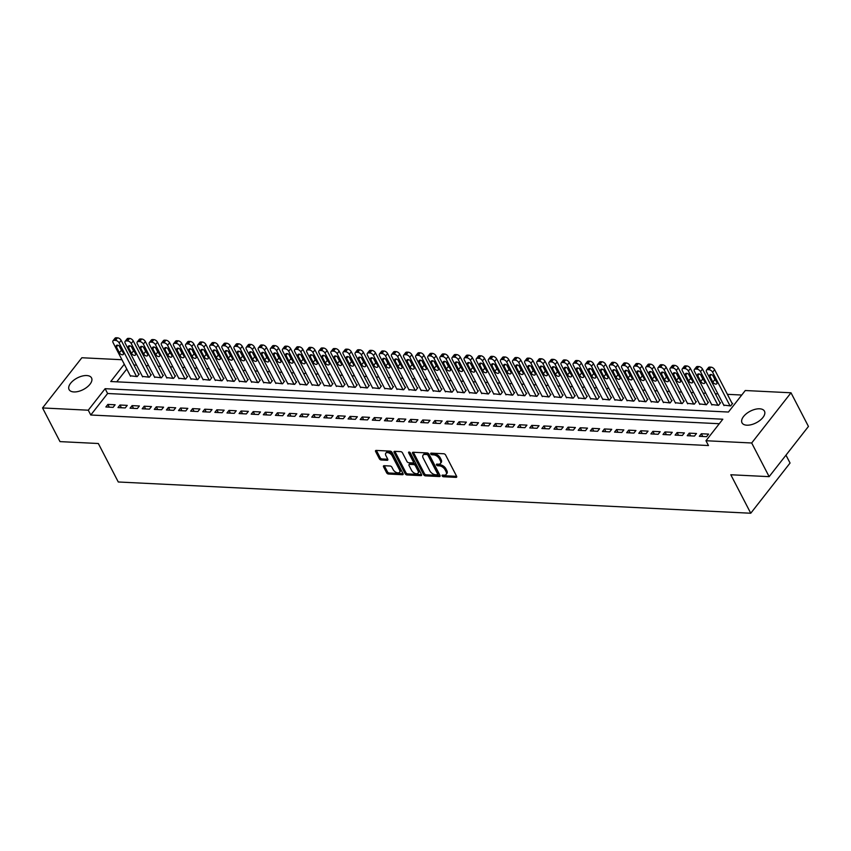 <?xml version="1.0" encoding="UTF-8"?>
<svg xmlns="http://www.w3.org/2000/svg" width="851" height="851" viewBox="0 0 851 851"><rect width="100%" height="100%" fill="white"/><g stroke="black" fill="none" stroke-linecap="round" stroke-linejoin="round"><path stroke-width="1.28" d="M442.137 475.879A1.085 0.617 -141.9 0 0 443.392 476.741L456.03 477.368A1.553 0.883 -141.9 0 0 456.636 477.145A1.553 0.883 -141.9 0 0 456.604 476.252L445.594 454.998A1.553 0.883 -141.9 0 0 443.786 453.764L431.159 453.136A1.085 0.617 -141.9 0 0 432.01 454.796L433.648 454.87A4.968 2.819 -141.9 0 1 439.414 458.838L440.329 460.604A4.968 2.819 -141.9 0 1 440.435 463.476A4.968 2.819 -141.9 0 1 438.478 464.199L436.85 464.114A1.085 0.617 -141.9 0 0 437.701 465.763L439.339 465.848A4.968 2.819 -141.9 0 1 445.105 469.816L446.02 471.582A4.968 2.819 -141.9 0 1 446.126 474.454A4.968 2.819 -141.9 0 1 444.169 475.177L442.541 475.092A1.085 0.617 -141.9 0 0 442.137 475.879M443.116 475.124A1.085 0.617 -141.9 0 0 444.19 475.72L456.647 476.337M431.734 453.168A1.085 0.617 -141.9 0 0 432.819 453.764L434.446 453.849L433.648 454.87M437.425 464.146A1.085 0.617 -141.9 0 0 438.51 464.742L440.137 464.827L439.339 465.848M86.728 375.546A12.648 6.521 152.6 0 1 91.536 377.918A12.648 6.521 152.6 0 1 87.1 387.099A12.648 6.521 152.6 0 1 73.888 391.939A12.648 6.521 152.6 0 1 69.08 389.567A12.648 6.521 152.6 0 1 73.526 380.386A12.648 6.521 152.6 0 1 86.728 375.546M759.656 408.799A12.648 6.521 152.6 0 1 764.464 411.171A12.648 6.521 152.6 0 1 760.028 420.341A12.648 6.521 152.6 0 1 746.816 425.192A12.648 6.521 152.6 0 1 742.008 422.809A12.648 6.521 152.6 0 1 746.455 413.639A12.648 6.521 152.6 0 1 759.656 408.799M384.131 465.71A1.553 0.883 -141.9 0 0 383.514 465.933A1.553 0.883 -141.9 0 0 383.546 466.827L386.641 472.794A1.553 0.883 -141.9 0 0 388.439 474.028L402.47 474.72A1.553 0.883 -141.9 0 0 403.076 474.496A1.553 0.883 -141.9 0 0 403.044 473.603L392.034 452.36A1.553 0.883 -141.9 0 0 390.237 451.115L376.206 450.424A1.553 0.883 -141.9 0 0 375.589 450.647A1.553 0.883 -141.9 0 0 375.631 451.541L379.355 458.742A1.553 0.883 -141.9 0 0 381.163 459.987L387.162 460.285A1.553 0.883 -141.9 0 0 387.769 460.061A1.553 0.883 -141.9 0 0 387.737 459.157L385.886 455.593A4.149 2.362 -141.9 0 1 385.801 453.189A4.149 2.362 -141.9 0 1 388.971 452.966A4.149 2.362 -141.9 0 1 392.247 455.902L399.502 469.89A4.149 2.362 -141.9 0 1 399.587 472.294A4.149 2.362 -141.9 0 1 396.417 472.507A4.149 2.362 -141.9 0 1 393.141 469.571L391.928 467.242A1.553 0.883 -141.9 0 0 390.13 466.008L384.131 465.71M719.286 423.724L107.609 393.502L90.77 415.011L708.468 445.541L705.968 440.733L722.818 419.213L105.12 388.694L88.27 410.203L42.55 407.948L81.856 357.75L121.948 359.728M90.77 415.011L88.27 410.203M124.278 364.217L110.736 381.525L728.435 412.044L745.274 390.524L791.005 392.79L808.45 426.447L769.144 476.656L730.807 474.762L750.752 513.238L118.278 481.985L98.333 443.509L59.995 441.616L42.55 407.948M769.144 476.656L751.688 442.988L705.968 440.733M423.607 474.613A1.553 0.883 -141.9 0 0 425.415 475.858L439.435 476.549A1.553 0.883 -141.9 0 0 440.052 476.326A1.553 0.883 -141.9 0 0 440.02 475.422L429.01 454.179A1.553 0.883 -141.9 0 0 427.202 452.945L413.182 452.253A1.553 0.883 -141.9 0 0 412.565 452.477A1.553 0.883 -141.9 0 0 412.597 453.37L423.607 474.613L424.415 473.592A1.553 0.883 -141.9 0 0 426.213 474.826L440.063 475.518M420.958 475.635L406.927 474.943A1.553 0.883 -141.9 0 1 405.129 473.699L394.109 452.455A1.553 0.883 -141.9 0 1 394.077 451.562A1.553 0.883 -141.9 0 1 394.694 451.338L400.693 451.636A1.553 0.883 -141.9 0 1 402.491 452.87L406.959 461.487A1.553 0.883 -141.9 0 0 408.757 462.731L412.746 462.923A1.553 0.883 -141.9 0 0 413.352 462.699A1.553 0.883 -141.9 0 0 413.32 461.806L408.671 452.838A1.085 0.617 -141.9 0 1 410.331 452.913L421.532 474.518A1.553 0.883 -141.9 0 1 421.564 475.411A1.553 0.883 -141.9 0 1 420.958 475.635L421.639 474.762M750.752 513.238L790.058 463.029L785.973 455.157M119.98 405.023L117.97 407.586L125.235 407.937L127.246 405.384L119.98 405.023L121.395 407.746M144.202 406.214L142.191 408.778L149.468 409.14L151.467 406.576L144.202 406.214L145.617 408.948M168.424 407.416L166.424 409.98L173.689 410.331L175.689 407.778L168.424 407.416L169.838 410.139M192.645 408.608L190.645 411.171L197.911 411.533L199.911 408.969L192.645 408.608L194.06 411.341M216.877 409.81L214.867 412.373L222.132 412.724L224.143 410.171L216.877 409.81L218.292 412.544M241.099 411.001L239.088 413.565L246.354 413.926L248.364 411.363L241.099 411.001L242.514 413.735M265.321 412.203L263.31 414.767L270.575 415.118L272.586 412.565L265.321 412.203L266.735 414.937M289.542 413.395L287.542 415.958L294.808 416.32L296.808 413.756L289.542 413.395L290.957 416.128M313.764 414.597L311.764 417.16L319.029 417.511L321.029 414.958L313.764 414.597L315.178 417.33M337.985 415.788L335.985 418.352L343.251 418.713L345.261 416.15L337.985 415.788L339.4 418.522M362.218 416.99L360.207 419.554L367.472 419.905L369.483 417.352L362.218 416.99L363.632 419.724M386.439 418.181L384.429 420.745L391.694 421.107L393.705 418.543L386.439 418.181L387.854 420.915M410.661 419.383L408.65 421.947L415.926 422.309L417.926 419.745L410.661 419.383L412.075 422.117M434.882 420.575L432.882 423.138L440.148 423.5L442.148 420.937L434.882 420.575L436.297 423.309M459.104 421.777L457.104 424.341L464.369 424.702L466.369 422.139L459.104 421.777L460.519 424.511M483.325 422.979L481.326 425.532L488.591 425.894L490.601 423.33L483.325 422.979L484.751 425.702M507.558 424.17L505.547 426.734L512.813 427.096L514.823 424.532L507.558 424.17L508.972 426.904M531.779 425.372L529.769 427.925L537.034 428.287L539.045 425.723L531.779 425.372L533.194 428.096M556.001 426.564L553.99 429.127L561.266 429.489L563.266 426.925L556.001 426.564L557.416 429.298M580.222 427.766L578.223 430.319L585.488 430.68L587.488 428.117L580.222 427.766L581.637 430.489M604.444 428.957L602.444 431.521L609.71 431.882L611.72 429.319L604.444 428.957L605.859 431.691M628.676 430.159L626.666 432.712L633.931 433.074L635.942 430.51L628.676 430.159L630.091 432.882M652.898 431.351L650.887 433.914L658.153 434.276L660.163 431.712L652.898 431.351L654.313 434.084M677.119 432.553L675.109 435.106L682.385 435.467L684.385 432.904L677.119 432.553L678.534 435.276M701.341 433.744L699.341 436.308L706.607 436.669L708.606 434.106L701.341 433.744L702.756 436.478M689.225 433.148L687.225 435.712L694.49 436.063L696.501 433.51L689.225 433.148L690.65 435.882M665.003 431.946L663.003 434.51L670.269 434.872L672.269 432.308L665.003 431.946L666.418 434.68M640.782 430.755L638.782 433.319L646.047 433.67L648.047 431.117L640.782 430.755L642.197 433.489M616.56 429.553L614.55 432.117L621.826 432.478L623.826 429.915L616.56 429.553L617.975 432.287M592.339 428.361L590.328 430.925L597.593 431.276L599.604 428.723L592.339 428.361L593.753 431.095M568.117 427.159L566.106 429.723L573.372 430.085L575.382 427.521L568.117 427.159L569.532 429.893M543.885 425.968L541.885 428.532L549.15 428.883L551.161 426.33L543.885 425.968L545.3 428.691M519.663 424.766L517.663 427.33L524.929 427.691L526.929 425.128L519.663 424.766L521.078 427.5M495.442 423.575L493.442 426.138L500.707 426.489L502.707 423.936L495.442 423.575L496.856 426.298M471.22 422.373L469.209 424.936L476.486 425.298L478.485 422.734L471.22 422.373L472.635 425.106M446.998 421.181L444.988 423.745L452.253 424.096L454.264 421.543L446.998 421.181L448.413 423.904M422.777 419.979L420.766 422.543L428.032 422.904L430.042 420.341L422.777 419.979L424.192 422.713M398.545 418.788L396.545 421.341L403.81 421.702L405.81 419.139L398.545 418.788L399.959 421.511M374.323 417.586L372.323 420.149L379.589 420.511L381.588 417.947L374.323 417.586L375.738 420.32M350.101 416.394L348.091 418.947L355.367 419.309L357.367 416.745L350.101 416.394L351.516 419.118M325.88 415.192L323.869 417.756L331.135 418.118L333.145 415.554L325.88 415.192L327.295 417.926M301.658 414.001L299.648 416.554L306.913 416.916L308.924 414.352L301.658 414.001L303.073 416.724M277.426 412.799L275.426 415.362L282.692 415.724L284.702 413.16L277.426 412.799L278.841 415.533M253.204 411.607L251.205 414.16L258.47 414.522L260.47 411.958L253.204 411.607L254.619 414.331M228.983 410.405L226.983 412.969L234.248 413.331L236.248 410.767L228.983 410.405L230.398 413.139M204.761 409.214L202.751 411.767L210.027 412.129L212.027 409.565L204.761 409.214L206.176 411.937M180.54 408.012L178.529 410.576L185.795 410.937L187.805 408.374L180.54 408.012L181.954 410.746M156.318 406.821L154.308 409.374L161.573 409.735L163.583 407.172L156.318 406.821L157.733 409.544M132.086 405.619L130.086 408.182L137.351 408.544L139.362 405.98L132.086 405.619L133.501 408.352M107.864 404.427L105.864 406.98L113.13 407.342L115.13 404.778L107.864 404.427L109.279 407.15M791.005 392.79L751.688 442.988M741.742 395.034L727.403 394.332M717.925 393.864L715.287 393.736M705.809 393.258L703.171 393.13M693.703 392.662L691.065 392.534M681.587 392.066L678.949 391.939M669.471 391.471L666.844 391.332M657.366 390.864L654.727 390.737M645.249 390.269L642.611 390.141M633.144 389.673L630.506 389.545M621.028 389.077L618.39 388.939M608.912 388.471L606.284 388.343M596.806 387.875L594.168 387.748M584.69 387.279L582.052 387.152M572.585 386.684L569.947 386.545M560.469 386.077L557.83 385.95M548.352 385.482L545.725 385.354M536.247 384.886L533.609 384.758M524.131 384.29L521.503 384.152M512.025 383.684L509.387 383.556M499.909 383.088L497.271 382.961M487.804 382.493L485.166 382.365M475.688 381.897L473.05 381.759M463.572 381.291L460.944 381.163M451.466 380.695L448.828 380.567M439.35 380.099L436.712 379.971M427.245 379.503L424.606 379.365M415.128 378.897L412.49 378.769M403.012 378.301L400.385 378.174M390.907 377.706L388.269 377.578M378.791 377.11L376.153 376.972M366.685 376.504L364.047 376.376M354.569 375.908L351.931 375.78M342.453 375.312L339.826 375.185M330.348 374.706L327.709 374.578M318.231 374.11L315.604 373.983M306.126 373.515L303.488 373.387M294.01 372.919L291.372 372.781M281.894 372.312L279.266 372.185M269.788 371.717L267.15 371.589M257.672 371.121L255.045 370.993M245.567 370.525L242.929 370.387M233.451 369.919L230.812 369.791M221.345 369.323L218.707 369.196M209.229 368.728L206.591 368.6M197.113 368.132L194.485 367.994M185.007 367.526L182.369 367.398M172.891 366.93L170.253 366.802M160.786 366.334L158.148 366.207M148.67 365.739L146.032 365.6M136.554 365.132L133.926 365.005M126.778 369.026L116.757 381.822M130.277 375.791L137.192 376.61L139.202 374.046L138.596 374.014M142.394 376.397L149.308 377.206L151.308 374.642L150.701 374.61M154.51 376.993L161.413 377.801L163.424 375.238L162.818 375.217M166.615 377.589L173.53 378.397L175.529 375.844L174.934 375.812M178.731 378.184L185.646 379.003L187.645 376.44L187.039 376.408M190.837 378.791L197.751 379.599L199.762 377.036L199.155 377.004M202.953 379.386L209.867 380.195L211.867 377.631L211.261 377.61M215.058 379.982L221.973 380.801L223.983 378.238L223.377 378.206M227.174 380.578L234.089 381.397L236.089 378.833L235.482 378.801M239.291 381.184L246.194 381.993L248.205 379.429L247.598 379.397M251.396 381.78L258.31 382.588L260.321 380.035L259.715 380.003M263.512 382.376L270.427 383.195L272.426 380.631L271.82 380.599M275.618 382.971L282.532 383.79L284.542 381.227L283.936 381.195M287.734 383.578L294.648 384.386L296.648 381.822L296.042 381.791M299.85 384.173L306.754 384.982L308.764 382.429L308.158 382.397M311.955 384.769L318.87 385.588L320.88 383.024L320.274 382.993M324.071 385.365L330.986 386.184L332.986 383.62L332.379 383.588M336.177 385.971L343.091 386.78L345.102 384.216L344.495 384.195M348.293 386.567L355.207 387.375L357.207 384.822L356.601 384.79M360.409 387.162L367.313 387.982L369.323 385.418L368.717 385.386M372.515 387.758L379.429 388.577L381.429 386.014L380.833 385.982M384.631 388.364L391.545 389.173L393.545 386.609L392.939 386.588M396.736 388.96L403.651 389.769L405.661 387.216L405.055 387.184M408.852 389.556L415.767 390.375L417.767 387.811L417.16 387.779M420.968 390.162L427.872 390.971L429.883 388.407L429.276 388.375M433.074 390.758L439.988 391.566L441.988 389.003L441.382 388.981M445.19 391.354L452.094 392.162L454.104 389.609L453.498 389.577M457.295 391.949L464.21 392.768L466.22 390.205L465.614 390.173M469.412 392.556L476.326 393.364L478.326 390.8L477.719 390.769M481.517 393.151L488.431 393.96L490.442 391.396L489.836 391.375M493.633 393.747L500.548 394.556L502.547 392.003L501.941 391.971M505.749 394.343L512.653 395.162L514.664 392.598L514.057 392.566M517.855 394.949L524.769 395.758L526.78 393.194L526.173 393.162M529.971 395.545L536.885 396.353L538.885 393.79L538.279 393.768M542.076 396.14L548.991 396.949L551.001 394.396L550.395 394.364M554.192 396.736L561.107 397.555L563.107 394.992L562.5 394.96M566.309 397.343L573.212 398.151L575.223 395.587L574.616 395.555M578.414 397.938L585.328 398.747L587.328 396.183L586.733 396.162M590.53 398.534L597.445 399.353L599.444 396.789L598.838 396.757M602.636 399.13L609.55 399.949L611.561 397.385L610.954 397.353M614.752 399.736L621.666 400.544L623.666 397.981L623.06 397.949M626.868 400.332L633.772 401.14L635.782 398.587L635.176 398.555M638.973 400.927L645.888 401.746L647.888 399.183L647.281 399.151M651.089 401.523L657.993 402.342L660.004 399.779L659.397 399.747M663.195 402.129L670.109 402.938L672.12 400.374L671.513 400.342M675.311 402.725L682.225 403.534L684.225 400.981L683.619 400.949M687.417 403.321L694.331 404.14L696.341 401.576L695.735 401.544M699.533 403.917L706.447 404.736L708.447 402.172L707.841 402.14M711.649 404.523L718.552 405.331L720.563 402.768L719.957 402.746M723.754 405.119L730.669 405.927L732.679 403.374L732.073 403.342M107.609 393.502L105.12 388.694M446.126 474.454L446.924 473.433A4.968 2.819 -141.9 0 0 446.818 470.56L446.02 471.582M440.137 464.827A4.968 2.819 -141.9 0 1 445.903 468.784L446.818 470.56M440.435 463.476L441.233 462.455A4.968 2.819 -141.9 0 0 441.126 459.583L440.329 460.604M434.446 453.849A4.968 2.819 -141.9 0 1 440.212 457.817L441.126 459.583M413.363 452.264A1.553 0.883 -141.9 0 0 413.405 452.349L424.415 473.592M437.276 474.826A1.085 0.617 -141.9 0 0 437.68 474.05L428.01 455.402A1.085 0.617 -141.9 0 0 426.755 454.53L425.032 454.445A4.968 2.819 -141.9 0 0 423.075 455.157A4.968 2.819 -141.9 0 0 423.181 458.04L429.787 470.784A4.968 2.819 -141.9 0 0 435.552 474.741L437.276 474.826M438.074 473.805A1.085 0.617 -141.9 0 0 438.478 473.018L437.68 474.05M423.075 455.157L423.883 454.136A4.968 2.819 -141.9 0 1 425.83 453.423L427.553 453.509A1.085 0.617 -141.9 0 1 428.819 454.37L438.478 473.018M421.575 474.603L407.725 473.922L406.927 474.943M394.875 451.349A1.553 0.883 -141.9 0 0 394.917 451.434L405.927 472.677A1.553 0.883 -141.9 0 0 407.725 473.922M413.352 462.699L414.16 461.678A1.553 0.883 -141.9 0 0 414.118 460.774L409.714 452.264M411.597 470.433A4.149 2.362 -141.9 0 0 414.873 473.369A4.149 2.362 -141.9 0 0 418.043 473.145A4.149 2.362 -141.9 0 0 417.958 470.741L415.405 465.816A1.553 0.883 -141.9 0 0 413.597 464.572L409.618 464.38A1.553 0.883 -141.9 0 0 409.012 464.603A1.553 0.883 -141.9 0 0 409.044 465.497L411.597 470.433M418.043 473.145L418.841 472.124A4.149 2.362 -141.9 0 0 418.756 469.72L417.958 470.741M409.012 464.603L409.81 463.582A1.553 0.883 -141.9 0 1 410.416 463.359L414.405 463.55A1.553 0.883 -141.9 0 1 416.203 464.795L418.756 469.72M399.587 472.294L400.385 471.263A4.149 2.362 -141.9 0 0 400.3 468.869L399.502 469.89M385.801 453.189L386.599 452.158A4.149 2.362 -141.9 0 1 389.769 451.945A4.149 2.362 -141.9 0 1 393.056 454.881L400.3 468.869M376.387 450.434A1.553 0.883 -141.9 0 0 376.429 450.519L380.163 457.721A1.553 0.883 -141.9 0 0 381.961 458.955L387.779 459.242M384.312 465.72A1.553 0.883 -141.9 0 0 384.354 465.805L387.439 471.762A1.553 0.883 -141.9 0 0 389.237 473.007L403.087 473.688M732.317 403.821L714.617 369.674A3.159 1.798 38.1 0 0 710.947 367.153L709.734 367.089A3.159 1.798 38.1 0 0 708.5 367.547L706.49 370.111A3.159 1.798 -141.9 0 0 706.553 371.94L724.01 405.597M706.49 370.111A3.159 1.798 -141.9 0 1 707.734 369.653L708.947 369.706A3.159 1.798 -141.9 0 1 712.617 372.238L730.062 405.906M712.67 375.248L714.883 379.525A2.532 1.436 -141.9 0 0 715.989 380.791M709.894 376.323L712.883 382.088A2.532 1.436 -141.9 0 0 714.883 383.875A2.532 1.436 -141.9 0 0 716.808 383.748A2.532 1.436 -141.9 0 0 716.755 382.28L713.766 376.514A2.532 1.436 -141.9 0 0 711.766 374.717A2.532 1.436 -141.9 0 0 709.84 374.855A2.532 1.436 -141.9 0 0 709.894 376.323L711.266 374.557M720.212 403.225L702.511 369.079A3.159 1.798 38.1 0 0 698.841 366.547L697.629 366.494A3.159 1.798 38.1 0 0 696.384 366.951L694.373 369.504A3.159 1.798 -141.9 0 0 694.448 371.334L711.893 405.002M694.373 369.504A3.159 1.798 -141.9 0 1 695.618 369.057L696.831 369.111A3.159 1.798 -141.9 0 1 700.501 371.632L717.946 405.299M700.554 374.653L702.777 378.929A2.532 1.436 -141.9 0 0 703.873 380.195M697.777 375.716L700.767 381.493A2.532 1.436 -141.9 0 0 702.766 383.28A2.532 1.436 -141.9 0 0 704.702 383.141A2.532 1.436 -141.9 0 0 704.649 381.684L701.649 375.908A2.532 1.436 -141.9 0 0 699.65 374.121A2.532 1.436 -141.9 0 0 697.724 374.259A2.532 1.436 -141.9 0 0 697.777 375.716L699.16 373.961M708.096 402.629L690.395 368.472A3.159 1.798 38.1 0 0 686.725 365.951L685.512 365.887A3.159 1.798 38.1 0 0 684.268 366.345L682.268 368.909A3.159 1.798 -141.9 0 0 682.332 370.738L699.788 404.406M682.268 368.909A3.159 1.798 -141.9 0 1 683.513 368.451L684.725 368.515A3.159 1.798 -141.9 0 1 688.385 371.036L705.841 404.704M688.448 374.046L690.661 378.333A2.532 1.436 -141.9 0 0 691.757 379.589M685.672 375.121L688.661 380.897A2.532 1.436 -141.9 0 0 690.661 382.684A2.532 1.436 -141.9 0 0 692.586 382.546A2.532 1.436 -141.9 0 0 692.533 381.088L689.544 375.312A2.532 1.436 -141.9 0 0 687.544 373.525A2.532 1.436 -141.9 0 0 685.608 373.653A2.532 1.436 -141.9 0 0 685.672 375.121L687.044 373.355M695.98 402.023L678.279 367.877A3.159 1.798 38.1 0 0 674.609 365.356L673.407 365.292A3.159 1.798 38.1 0 0 672.162 365.749L670.152 368.313A3.159 1.798 -141.9 0 0 670.226 370.142L687.672 403.81M670.152 368.313A3.159 1.798 -141.9 0 1 671.396 367.855L672.609 367.919A3.159 1.798 -141.9 0 1 676.279 370.44L693.725 404.108M676.332 373.451L678.555 377.738A2.532 1.436 -141.9 0 0 679.651 378.993M673.556 374.525L676.545 380.291A2.532 1.436 -141.9 0 0 678.545 382.088A2.532 1.436 -141.9 0 0 680.481 381.95A2.532 1.436 -141.9 0 0 680.417 380.482L677.428 374.717A2.532 1.436 -141.9 0 0 675.428 372.929A2.532 1.436 -141.9 0 0 673.503 373.057A2.532 1.436 -141.9 0 0 673.556 374.525L674.939 372.759M683.874 401.427L666.173 367.281A3.159 1.798 38.1 0 0 662.503 364.76L661.291 364.696A3.159 1.798 38.1 0 0 660.046 365.153L658.046 367.717A3.159 1.798 -141.9 0 0 658.11 369.547L675.556 403.204M658.046 367.717A3.159 1.798 -141.9 0 1 659.28 367.26L660.493 367.313A3.159 1.798 -141.9 0 1 664.163 369.845L681.619 403.512M664.227 372.855L666.439 377.131A2.532 1.436 -141.9 0 0 667.535 378.397M661.44 373.929L664.44 379.695A2.532 1.436 -141.9 0 0 666.439 381.482A2.532 1.436 -141.9 0 0 668.365 381.354A2.532 1.436 -141.9 0 0 668.312 379.886L665.322 374.121A2.532 1.436 -141.9 0 0 663.323 372.323A2.532 1.436 -141.9 0 0 661.387 372.461A2.532 1.436 -141.9 0 0 661.44 373.929L662.823 372.164M671.758 400.832L654.057 366.685A3.159 1.798 38.1 0 0 650.387 364.154L649.175 364.1A3.159 1.798 38.1 0 0 647.941 364.558L645.93 367.111A3.159 1.798 -141.9 0 0 645.994 368.94L663.45 402.608M645.93 367.111A3.159 1.798 -141.9 0 1 647.175 366.653L648.388 366.717A3.159 1.798 -141.9 0 1 652.057 369.238L669.503 402.906M652.111 372.259L654.323 376.536A2.532 1.436 -141.9 0 0 655.43 377.801M649.334 373.323L652.323 379.099A2.532 1.436 -141.9 0 0 654.323 380.886A2.532 1.436 -141.9 0 0 656.249 380.748A2.532 1.436 -141.9 0 0 656.195 379.291L653.206 373.515A2.532 1.436 -141.9 0 0 651.206 371.727A2.532 1.436 -141.9 0 0 649.281 371.866A2.532 1.436 -141.9 0 0 649.334 373.323L650.707 371.568M659.653 400.236L641.952 366.079A3.159 1.798 38.1 0 0 638.282 363.558L637.069 363.494A3.159 1.798 38.1 0 0 635.825 363.951L633.814 366.515A3.159 1.798 -141.9 0 0 633.889 368.345L651.334 402.012M633.814 366.515A3.159 1.798 -141.9 0 1 635.059 366.058L636.271 366.121A3.159 1.798 -141.9 0 1 639.941 368.643L657.398 402.31M639.995 371.653L642.218 375.94A2.532 1.436 -141.9 0 0 643.313 377.195M637.218 372.727L640.207 378.504A2.532 1.436 -141.9 0 0 642.207 380.291A2.532 1.436 -141.9 0 0 644.143 380.152A2.532 1.436 -141.9 0 0 644.09 378.695L641.09 372.919A2.532 1.436 -141.9 0 0 639.09 371.132A2.532 1.436 -141.9 0 0 637.165 371.259A2.532 1.436 -141.9 0 0 637.218 372.727L638.601 370.962M647.537 399.63L629.836 365.483A3.159 1.798 38.1 0 0 626.166 362.962L624.953 362.898A3.159 1.798 38.1 0 0 623.709 363.356L621.709 365.919A3.159 1.798 -141.9 0 0 621.773 367.749L639.229 401.417M621.709 365.919A3.159 1.798 -141.9 0 1 622.953 365.462L624.166 365.526A3.159 1.798 -141.9 0 1 627.825 368.047L645.281 401.715M627.889 371.057L630.102 375.344A2.532 1.436 -141.9 0 0 631.197 376.599M625.113 372.132L628.102 377.897A2.532 1.436 -141.9 0 0 630.102 379.684A2.532 1.436 -141.9 0 0 632.027 379.557A2.532 1.436 -141.9 0 0 631.974 378.089L628.985 372.323A2.532 1.436 -141.9 0 0 626.985 370.536A2.532 1.436 -141.9 0 0 625.059 370.664A2.532 1.436 -141.9 0 0 625.113 372.132L626.485 370.366M635.42 399.034L617.72 364.888A3.159 1.798 38.1 0 0 614.05 362.366L612.848 362.303A3.159 1.798 38.1 0 0 611.603 362.76L609.593 365.324A3.159 1.798 -141.9 0 0 609.667 367.153L627.113 400.81M609.593 365.324A3.159 1.798 -141.9 0 1 610.837 364.866L612.05 364.919A3.159 1.798 -141.9 0 1 615.72 367.451L633.165 401.108M615.773 370.462L617.996 374.738A2.532 1.436 -141.9 0 0 619.092 376.004M612.997 371.525L615.986 377.301A2.532 1.436 -141.9 0 0 617.986 379.089A2.532 1.436 -141.9 0 0 619.922 378.961A2.532 1.436 -141.9 0 0 619.868 377.493L616.869 371.717A2.532 1.436 -141.9 0 0 614.869 369.93A2.532 1.436 -141.9 0 0 612.943 370.068A2.532 1.436 -141.9 0 0 612.997 371.525L614.379 369.77M623.315 398.438L605.614 364.292A3.159 1.798 38.1 0 0 601.944 361.76L600.732 361.707A3.159 1.798 38.1 0 0 599.487 362.164L597.487 364.717A3.159 1.798 -141.9 0 0 597.551 366.547L614.996 400.215M597.487 364.717A3.159 1.798 -141.9 0 1 598.732 364.26L599.934 364.324A3.159 1.798 -141.9 0 1 603.604 366.845L621.06 400.513M603.667 369.866L605.88 374.142A2.532 1.436 -141.9 0 0 606.976 375.408M600.88 370.93L603.88 376.706A2.532 1.436 -141.9 0 0 605.88 378.493A2.532 1.436 -141.9 0 0 607.805 378.355A2.532 1.436 -141.9 0 0 607.752 376.897L604.763 371.121A2.532 1.436 -141.9 0 0 602.763 369.334A2.532 1.436 -141.9 0 0 600.827 369.472A2.532 1.436 -141.9 0 0 600.88 370.93L602.263 369.174M611.199 397.842L593.498 363.685A3.159 1.798 38.1 0 0 589.828 361.164L588.615 361.101A3.159 1.798 38.1 0 0 587.381 361.558L585.371 364.122A3.159 1.798 -141.9 0 0 585.435 365.951L602.891 399.619M585.371 364.122A3.159 1.798 -141.9 0 1 586.616 363.664L587.828 363.728A3.159 1.798 -141.9 0 1 591.498 366.249L608.944 399.917M591.551 369.26L593.775 373.546A2.532 1.436 -141.9 0 0 594.87 374.802M588.775 370.334L591.764 376.11A2.532 1.436 -141.9 0 0 593.764 377.897A2.532 1.436 -141.9 0 0 595.689 377.759A2.532 1.436 -141.9 0 0 595.636 376.302L592.647 370.525A2.532 1.436 -141.9 0 0 590.647 368.738A2.532 1.436 -141.9 0 0 588.722 368.866A2.532 1.436 -141.9 0 0 588.775 370.334L590.158 368.568M599.093 397.236L581.393 363.09A3.159 1.798 38.1 0 0 577.723 360.569L576.51 360.505A3.159 1.798 38.1 0 0 575.265 360.962L573.266 363.526A3.159 1.798 -141.9 0 0 573.329 365.356L590.775 399.023M573.266 363.526A3.159 1.798 -141.9 0 1 574.499 363.069L575.712 363.132A3.159 1.798 -141.9 0 1 579.382 365.653L596.838 399.321M579.435 368.664L581.658 372.94A2.532 1.436 -141.9 0 0 582.754 374.206M576.659 369.738L579.648 375.504A2.532 1.436 -141.9 0 0 581.648 377.291A2.532 1.436 -141.9 0 0 583.584 377.163A2.532 1.436 -141.9 0 0 583.531 375.695L580.542 369.93A2.532 1.436 -141.9 0 0 578.542 368.143A2.532 1.436 -141.9 0 0 576.606 368.27A2.532 1.436 -141.9 0 0 576.659 369.738L578.042 367.972M586.977 396.64L569.276 362.494A3.159 1.798 38.1 0 0 565.607 359.973L564.394 359.909A3.159 1.798 38.1 0 0 563.149 360.367L561.149 362.93A3.159 1.798 -141.9 0 0 561.213 364.749L578.669 398.417M561.149 362.93A3.159 1.798 -141.9 0 1 562.394 362.473L563.607 362.526A3.159 1.798 -141.9 0 1 567.277 365.058L584.722 398.715M567.33 368.068L569.542 372.344A2.532 1.436 -141.9 0 0 570.649 373.61M564.553 369.132L567.543 374.908A2.532 1.436 -141.9 0 0 569.542 376.695A2.532 1.436 -141.9 0 0 571.468 376.567A2.532 1.436 -141.9 0 0 571.415 375.1L568.425 369.323A2.532 1.436 -141.9 0 0 566.426 367.536A2.532 1.436 -141.9 0 0 564.5 367.675A2.532 1.436 -141.9 0 0 564.553 369.132L565.926 367.377M574.872 396.045L557.16 361.898A3.159 1.798 38.1 0 0 553.501 359.367L552.288 359.313A3.159 1.798 38.1 0 0 551.044 359.76L549.033 362.324A3.159 1.798 -141.9 0 0 549.108 364.154L566.553 397.821M549.033 362.324A3.159 1.798 -141.9 0 1 550.278 361.866L551.491 361.93A3.159 1.798 -141.9 0 1 555.16 364.451L572.606 398.119M555.214 367.472L557.437 371.749A2.532 1.436 -141.9 0 0 558.533 373.015M552.437 368.536L555.426 374.312A2.532 1.436 -141.9 0 0 557.426 376.099A2.532 1.436 -141.9 0 0 559.362 375.961A2.532 1.436 -141.9 0 0 559.309 374.504L556.309 368.728A2.532 1.436 -141.9 0 0 554.309 366.941A2.532 1.436 -141.9 0 0 552.384 367.079A2.532 1.436 -141.9 0 0 552.437 368.536L553.82 366.77M562.756 395.449L545.055 361.292A3.159 1.798 38.1 0 0 541.385 358.771L540.172 358.707A3.159 1.798 38.1 0 0 538.928 359.165L536.928 361.728A3.159 1.798 -141.9 0 0 536.992 363.558L554.448 397.226M536.928 361.728A3.159 1.798 -141.9 0 1 538.172 361.271L539.374 361.335A3.159 1.798 -141.9 0 1 543.044 363.856L560.501 397.523M543.108 366.866L545.321 371.153A2.532 1.436 -141.9 0 0 546.416 372.408M540.321 367.94L543.321 373.706A2.532 1.436 -141.9 0 0 545.321 375.504A2.532 1.436 -141.9 0 0 547.246 375.365A2.532 1.436 -141.9 0 0 547.193 373.897L544.204 368.132A2.532 1.436 -141.9 0 0 542.204 366.345A2.532 1.436 -141.9 0 0 540.268 366.473A2.532 1.436 -141.9 0 0 540.321 367.94L541.704 366.175M550.64 394.843L532.939 360.696A3.159 1.798 38.1 0 0 529.269 358.175L528.067 358.111A3.159 1.798 38.1 0 0 526.822 358.569L524.812 361.132A3.159 1.798 -141.9 0 0 524.876 362.962L542.332 396.63M524.812 361.132A3.159 1.798 -141.9 0 1 526.056 360.675L527.269 360.739A3.159 1.798 -141.9 0 1 530.939 363.26L548.384 396.928M530.992 366.27L533.215 370.547A2.532 1.436 -141.9 0 0 534.311 371.813M528.216 367.345L531.205 373.11A2.532 1.436 -141.9 0 0 533.205 374.897A2.532 1.436 -141.9 0 0 535.13 374.77A2.532 1.436 -141.9 0 0 535.077 373.302L532.088 367.536A2.532 1.436 -141.9 0 0 530.088 365.739A2.532 1.436 -141.9 0 0 528.163 365.877A2.532 1.436 -141.9 0 0 528.216 367.345L529.599 365.579M538.534 394.247L520.833 360.101A3.159 1.798 38.1 0 0 517.163 357.569L515.951 357.516A3.159 1.798 38.1 0 0 514.706 357.973L512.706 360.526A3.159 1.798 -141.9 0 0 512.77 362.356L530.216 396.023M512.706 360.526A3.159 1.798 -141.9 0 1 513.94 360.079L515.153 360.133A3.159 1.798 -141.9 0 1 518.823 362.664L536.279 396.321M518.876 365.675L521.099 369.951A2.532 1.436 -141.9 0 0 522.195 371.217M516.1 366.738L519.089 372.515A2.532 1.436 -141.9 0 0 521.089 374.302A2.532 1.436 -141.9 0 0 523.025 374.174A2.532 1.436 -141.9 0 0 522.971 372.706L519.982 366.93A2.532 1.436 -141.9 0 0 517.982 365.143A2.532 1.436 -141.9 0 0 516.046 365.281A2.532 1.436 -141.9 0 0 516.1 366.738L517.482 364.983M526.418 393.651L508.717 359.505A3.159 1.798 38.1 0 0 505.047 356.973L503.835 356.92A3.159 1.798 38.1 0 0 502.601 357.367L500.59 359.93A3.159 1.798 -141.9 0 0 500.654 361.76L518.11 395.428M500.59 359.93A3.159 1.798 -141.9 0 1 501.835 359.473L503.047 359.537A3.159 1.798 -141.9 0 1 506.717 362.058L524.163 395.726M506.77 365.079L508.983 369.355A2.532 1.436 -141.9 0 0 510.089 370.61M503.994 366.143L506.983 371.919A2.532 1.436 -141.9 0 0 508.983 373.706A2.532 1.436 -141.9 0 0 510.908 373.568A2.532 1.436 -141.9 0 0 510.855 372.11L507.866 366.334A2.532 1.436 -141.9 0 0 505.866 364.547A2.532 1.436 -141.9 0 0 503.941 364.685A2.532 1.436 -141.9 0 0 503.994 366.143L505.366 364.377M514.312 393.056L496.612 358.899A3.159 1.798 38.1 0 0 492.942 356.378L491.729 356.314A3.159 1.798 38.1 0 0 490.484 356.771L488.474 359.335A3.159 1.798 -141.9 0 0 488.548 361.164L505.994 394.832M488.474 359.335A3.159 1.798 -141.9 0 1 489.719 358.877L490.931 358.941A3.159 1.798 -141.9 0 1 494.601 361.462L512.047 395.13M494.654 364.473L496.878 368.76A2.532 1.436 -141.9 0 0 497.973 370.015M491.878 365.547L494.867 371.313A2.532 1.436 -141.9 0 0 496.867 373.11A2.532 1.436 -141.9 0 0 498.803 372.972A2.532 1.436 -141.9 0 0 498.75 371.504L495.75 365.739A2.532 1.436 -141.9 0 0 493.75 363.951A2.532 1.436 -141.9 0 0 491.825 364.079A2.532 1.436 -141.9 0 0 491.878 365.547L493.261 363.781M502.196 392.449L484.496 358.303A3.159 1.798 38.1 0 0 480.826 355.782L479.613 355.718A3.159 1.798 38.1 0 0 478.368 356.175L476.369 358.739A3.159 1.798 -141.9 0 0 476.432 360.569L493.888 394.236M476.369 358.739A3.159 1.798 -141.9 0 1 477.613 358.282L478.815 358.335A3.159 1.798 -141.9 0 1 482.485 360.867L499.941 394.534M482.549 363.877L484.762 368.153A2.532 1.436 -141.9 0 0 485.857 369.419M479.762 364.951L482.762 370.717A2.532 1.436 -141.9 0 0 484.762 372.504A2.532 1.436 -141.9 0 0 486.687 372.376A2.532 1.436 -141.9 0 0 486.634 370.908L483.645 365.143A2.532 1.436 -141.9 0 0 481.645 363.345A2.532 1.436 -141.9 0 0 479.709 363.483A2.532 1.436 -141.9 0 0 479.762 364.951L481.145 363.186M490.08 391.854L472.379 357.707A3.159 1.798 38.1 0 0 468.71 355.175L467.507 355.122A3.159 1.798 38.1 0 0 466.263 355.58L464.252 358.133A3.159 1.798 -141.9 0 0 464.327 359.962L481.772 393.63M464.252 358.133A3.159 1.798 -141.9 0 1 465.497 357.686L466.71 357.739A3.159 1.798 -141.9 0 1 470.38 360.271L487.825 393.928M470.433 363.281L472.656 367.558A2.532 1.436 -141.9 0 0 473.752 368.823M467.656 364.345L470.646 370.121A2.532 1.436 -141.9 0 0 472.645 371.908A2.532 1.436 -141.9 0 0 474.581 371.781A2.532 1.436 -141.9 0 0 474.518 370.313L471.528 364.536A2.532 1.436 -141.9 0 0 469.529 362.749A2.532 1.436 -141.9 0 0 467.603 362.888A2.532 1.436 -141.9 0 0 467.656 364.345L469.039 362.59M477.975 391.258L460.274 357.112A3.159 1.798 38.1 0 0 456.604 354.58L455.391 354.527A3.159 1.798 38.1 0 0 454.147 354.973L452.147 357.537A3.159 1.798 -141.9 0 0 452.211 359.367L469.656 393.034M452.147 357.537A3.159 1.798 -141.9 0 1 453.381 357.08L454.594 357.143A3.159 1.798 -141.9 0 1 458.264 359.665L475.72 393.332M458.327 362.686L460.54 366.962A2.532 1.436 -141.9 0 0 461.636 368.217M455.54 363.749L458.54 369.525A2.532 1.436 -141.9 0 0 460.54 371.313A2.532 1.436 -141.9 0 0 462.465 371.174A2.532 1.436 -141.9 0 0 462.412 369.717L459.423 363.941A2.532 1.436 -141.9 0 0 457.423 362.154A2.532 1.436 -141.9 0 0 455.487 362.292A2.532 1.436 -141.9 0 0 455.54 363.749L456.923 361.983M465.859 390.662L448.158 356.505A3.159 1.798 38.1 0 0 444.488 353.984L443.275 353.92A3.159 1.798 38.1 0 0 442.041 354.378L440.031 356.941A3.159 1.798 -141.9 0 0 440.095 358.771L457.551 392.439M440.031 356.941A3.159 1.798 -141.9 0 1 441.275 356.484L442.488 356.548A3.159 1.798 -141.9 0 1 446.158 359.069L463.604 392.736M446.211 362.079L448.424 366.366A2.532 1.436 -141.9 0 0 449.53 367.621M443.435 363.154L446.424 368.919A2.532 1.436 -141.9 0 0 448.424 370.717A2.532 1.436 -141.9 0 0 450.349 370.579A2.532 1.436 -141.9 0 0 450.296 369.111L447.307 363.345A2.532 1.436 -141.9 0 0 445.307 361.558A2.532 1.436 -141.9 0 0 443.382 361.686A2.532 1.436 -141.9 0 0 443.435 363.154L444.807 361.388M453.753 390.056L436.052 355.909A3.159 1.798 38.1 0 0 432.382 353.388L431.17 353.325A3.159 1.798 38.1 0 0 429.925 353.782L427.915 356.346A3.159 1.798 -141.9 0 0 427.989 358.175L445.435 391.832M427.915 356.346A3.159 1.798 -141.9 0 1 429.159 355.888L430.372 355.941A3.159 1.798 -141.9 0 1 434.042 358.473L451.498 392.141M434.095 361.484L436.318 365.76A2.532 1.436 -141.9 0 0 437.414 367.026M431.319 362.558L434.308 368.323A2.532 1.436 -141.9 0 0 436.308 370.111A2.532 1.436 -141.9 0 0 438.244 369.983A2.532 1.436 -141.9 0 0 438.191 368.515L435.191 362.749A2.532 1.436 -141.9 0 0 433.191 360.952A2.532 1.436 -141.9 0 0 431.266 361.09A2.532 1.436 -141.9 0 0 431.319 362.558L432.702 360.792M441.637 389.46L423.936 355.314A3.159 1.798 38.1 0 0 420.266 352.782L419.054 352.729A3.159 1.798 38.1 0 0 417.809 353.186L415.809 355.739A3.159 1.798 -141.9 0 0 415.873 357.569L433.329 391.237M415.809 355.739A3.159 1.798 -141.9 0 1 417.054 355.293L418.266 355.346A3.159 1.798 -141.9 0 1 421.926 357.877L439.382 391.534M421.99 360.888L424.202 365.164A2.532 1.436 -141.9 0 0 425.298 366.43M419.213 361.952L422.202 367.728A2.532 1.436 -141.9 0 0 424.202 369.515A2.532 1.436 -141.9 0 0 426.128 369.377A2.532 1.436 -141.9 0 0 426.074 367.919L423.085 362.143A2.532 1.436 -141.9 0 0 421.085 360.356A2.532 1.436 -141.9 0 0 419.16 360.494A2.532 1.436 -141.9 0 0 419.213 361.952L420.585 360.196M429.521 388.864L411.82 354.707A3.159 1.798 38.1 0 0 408.15 352.186L406.948 352.133A3.159 1.798 38.1 0 0 405.704 352.58L403.693 355.144A3.159 1.798 -141.9 0 0 403.768 356.973L421.213 390.641M403.693 355.144A3.159 1.798 -141.9 0 1 404.938 354.686L406.15 354.75A3.159 1.798 -141.9 0 1 409.82 357.271L427.266 390.939M409.874 360.292L412.097 364.568A2.532 1.436 -141.9 0 0 413.192 365.824M407.097 361.356L410.086 367.132A2.532 1.436 -141.9 0 0 412.086 368.919A2.532 1.436 -141.9 0 0 414.022 368.781A2.532 1.436 -141.9 0 0 413.969 367.324L410.969 361.547A2.532 1.436 -141.9 0 0 408.969 359.76A2.532 1.436 -141.9 0 0 407.044 359.899A2.532 1.436 -141.9 0 0 407.097 361.356L408.48 359.59M417.415 388.269L399.715 354.112A3.159 1.798 38.1 0 0 396.045 351.591L394.832 351.527A3.159 1.798 38.1 0 0 393.587 351.984L391.588 354.548A3.159 1.798 -141.9 0 0 391.651 356.378L409.097 390.045M391.588 354.548A3.159 1.798 -141.9 0 1 392.832 354.09L394.034 354.154A3.159 1.798 -141.9 0 1 397.704 356.675L415.16 390.343M397.768 359.686L399.981 363.973A2.532 1.436 -141.9 0 0 401.076 365.228M394.981 360.76L397.981 366.526A2.532 1.436 -141.9 0 0 399.981 368.323A2.532 1.436 -141.9 0 0 401.906 368.185A2.532 1.436 -141.9 0 0 401.853 366.717L398.864 360.952A2.532 1.436 -141.9 0 0 396.864 359.165A2.532 1.436 -141.9 0 0 394.928 359.292A2.532 1.436 -141.9 0 0 394.981 360.76L396.364 358.994M405.299 387.662L387.599 353.516A3.159 1.798 38.1 0 0 383.929 350.995L382.716 350.931A3.159 1.798 38.1 0 0 381.482 351.389L379.472 353.952A3.159 1.798 -141.9 0 0 379.535 355.782L396.991 389.439M379.472 353.952A3.159 1.798 -141.9 0 1 380.716 353.495L381.929 353.548A3.159 1.798 -141.9 0 1 385.599 356.08L403.044 389.747M385.652 359.09L387.875 363.366A2.532 1.436 -141.9 0 0 388.971 364.632M382.876 360.164L385.865 365.93A2.532 1.436 -141.9 0 0 387.865 367.717A2.532 1.436 -141.9 0 0 389.79 367.589A2.532 1.436 -141.9 0 0 389.737 366.121L386.748 360.356A2.532 1.436 -141.9 0 0 384.748 358.558A2.532 1.436 -141.9 0 0 382.822 358.696A2.532 1.436 -141.9 0 0 382.876 360.164L384.258 358.399M393.194 387.067L375.493 352.92A3.159 1.798 38.1 0 0 371.823 350.389L370.61 350.335A3.159 1.798 38.1 0 0 369.366 350.793L367.366 353.346A3.159 1.798 -141.9 0 0 367.43 355.175L384.875 388.843M367.366 353.346A3.159 1.798 -141.9 0 1 368.6 352.899L369.813 352.952A3.159 1.798 -141.9 0 1 373.483 355.473L390.939 389.141M373.536 358.494L375.759 362.771A2.532 1.436 -141.9 0 0 376.855 364.037M370.759 359.558L373.749 365.334A2.532 1.436 -141.9 0 0 375.748 367.121A2.532 1.436 -141.9 0 0 377.684 366.983A2.532 1.436 -141.9 0 0 377.631 365.526L374.642 359.75A2.532 1.436 -141.9 0 0 372.642 357.963A2.532 1.436 -141.9 0 0 370.706 358.101A2.532 1.436 -141.9 0 0 370.759 359.558L372.142 357.803M381.078 386.471L363.377 352.314A3.159 1.798 38.1 0 0 359.707 349.793L358.494 349.74A3.159 1.798 38.1 0 0 357.25 350.186L355.25 352.75A3.159 1.798 -141.9 0 0 355.314 354.58L372.77 388.247M355.25 352.75A3.159 1.798 -141.9 0 1 356.495 352.293L357.707 352.357A3.159 1.798 -141.9 0 1 361.377 354.878L378.823 388.545M361.43 357.899L363.643 362.175A2.532 1.436 -141.9 0 0 364.739 363.43M358.654 358.962L361.643 364.739A2.532 1.436 -141.9 0 0 363.643 366.526A2.532 1.436 -141.9 0 0 365.568 366.387A2.532 1.436 -141.9 0 0 365.515 364.93L362.526 359.154A2.532 1.436 -141.9 0 0 360.526 357.367A2.532 1.436 -141.9 0 0 358.601 357.494A2.532 1.436 -141.9 0 0 358.654 358.962L360.026 357.197M368.962 385.865L351.261 351.718A3.159 1.798 38.1 0 0 347.602 349.197L346.389 349.133A3.159 1.798 38.1 0 0 345.144 349.591L343.134 352.154A3.159 1.798 -141.9 0 0 343.208 353.984L360.654 387.652M343.134 352.154A3.159 1.798 -141.9 0 1 344.378 351.697L345.591 351.761A3.159 1.798 -141.9 0 1 349.261 354.282L366.707 387.95M349.314 357.292L351.537 361.579A2.532 1.436 -141.9 0 0 352.633 362.834M346.538 358.367L349.527 364.132A2.532 1.436 -141.9 0 0 351.527 365.93A2.532 1.436 -141.9 0 0 353.463 365.792A2.532 1.436 -141.9 0 0 353.41 364.324L350.41 358.558A2.532 1.436 -141.9 0 0 348.41 356.771A2.532 1.436 -141.9 0 0 346.485 356.899A2.532 1.436 -141.9 0 0 346.538 358.367L347.921 356.601M356.856 385.269L339.155 351.123A3.159 1.798 38.1 0 0 335.485 348.602L334.273 348.538A3.159 1.798 38.1 0 0 333.028 348.995L331.028 351.559A3.159 1.798 -141.9 0 0 331.092 353.388L348.548 387.045M331.028 351.559A3.159 1.798 -141.9 0 1 332.273 351.101L333.475 351.155A3.159 1.798 -141.9 0 1 337.145 353.686L354.601 387.354M337.209 356.697L339.421 360.973A2.532 1.436 -141.9 0 0 340.517 362.239M334.422 357.771L337.421 363.537A2.532 1.436 -141.9 0 0 339.421 365.324A2.532 1.436 -141.9 0 0 341.347 365.196A2.532 1.436 -141.9 0 0 341.294 363.728L338.304 357.963A2.532 1.436 -141.9 0 0 336.305 356.165A2.532 1.436 -141.9 0 0 334.369 356.303A2.532 1.436 -141.9 0 0 334.422 357.771L335.805 356.005M344.74 384.673L327.039 350.527A3.159 1.798 38.1 0 0 323.369 347.995L322.167 347.942A3.159 1.798 38.1 0 0 320.923 348.399L318.912 350.952A3.159 1.798 -141.9 0 0 318.976 352.782L336.432 386.45M318.912 350.952A3.159 1.798 -141.9 0 1 320.157 350.506L321.37 350.559A3.159 1.798 -141.9 0 1 325.039 353.08L342.485 386.748M325.093 356.101L327.316 360.377A2.532 1.436 -141.9 0 0 328.412 361.643M322.316 357.165L325.305 362.941A2.532 1.436 -141.9 0 0 327.305 364.728A2.532 1.436 -141.9 0 0 329.231 364.59A2.532 1.436 -141.9 0 0 329.177 363.132L326.188 357.356A2.532 1.436 -141.9 0 0 324.188 355.569A2.532 1.436 -141.9 0 0 322.263 355.707A2.532 1.436 -141.9 0 0 322.316 357.165L323.699 355.41M332.635 384.078L314.934 349.921A3.159 1.798 38.1 0 0 311.264 347.399L310.051 347.336A3.159 1.798 38.1 0 0 308.807 347.793L306.807 350.357A3.159 1.798 -141.9 0 0 306.871 352.186L324.316 385.854M306.807 350.357A3.159 1.798 -141.9 0 1 308.041 349.899L309.253 349.963A3.159 1.798 -141.9 0 1 312.923 352.484L330.379 386.152M312.977 355.495L315.2 359.782A2.532 1.436 -141.9 0 0 316.295 361.037M310.2 356.569L313.189 362.345A2.532 1.436 -141.9 0 0 315.189 364.132A2.532 1.436 -141.9 0 0 317.125 363.994A2.532 1.436 -141.9 0 0 317.072 362.537L314.083 356.76A2.532 1.436 -141.9 0 0 312.083 354.973A2.532 1.436 -141.9 0 0 310.147 355.101A2.532 1.436 -141.9 0 0 310.2 356.569L311.583 354.803M320.519 383.471L302.818 349.325A3.159 1.798 38.1 0 0 299.148 346.804L297.935 346.74A3.159 1.798 38.1 0 0 296.691 347.197L294.691 349.761A3.159 1.798 -141.9 0 0 294.754 351.591L312.211 385.258M294.691 349.761A3.159 1.798 -141.9 0 1 295.935 349.304L297.148 349.367A3.159 1.798 -141.9 0 1 300.818 351.889L318.263 385.556M300.871 354.899L303.084 359.186A2.532 1.436 -141.9 0 0 304.19 360.441M298.095 355.973L301.084 361.739A2.532 1.436 -141.9 0 0 303.084 363.537A2.532 1.436 -141.9 0 0 305.009 363.398A2.532 1.436 -141.9 0 0 304.956 361.93L301.967 356.165A2.532 1.436 -141.9 0 0 299.967 354.378A2.532 1.436 -141.9 0 0 298.041 354.505A2.532 1.436 -141.9 0 0 298.095 355.973L299.467 354.207M308.413 382.876L290.702 348.729A3.159 1.798 38.1 0 0 287.042 346.208L285.83 346.144A3.159 1.798 38.1 0 0 284.585 346.602L282.575 349.165A3.159 1.798 -141.9 0 0 282.649 350.995L300.095 384.652M282.575 349.165A3.159 1.798 -141.9 0 1 283.819 348.708L285.032 348.761A3.159 1.798 -141.9 0 1 288.702 351.293L306.147 384.96M288.755 354.303L290.978 358.579A2.532 1.436 -141.9 0 0 292.074 359.845M285.979 355.378L288.968 361.143A2.532 1.436 -141.9 0 0 290.968 362.93A2.532 1.436 -141.9 0 0 292.904 362.803A2.532 1.436 -141.9 0 0 292.85 361.335L289.851 355.569A2.532 1.436 -141.9 0 0 287.851 353.771A2.532 1.436 -141.9 0 0 285.925 353.91A2.532 1.436 -141.9 0 0 285.979 355.378L287.361 353.612M296.297 382.28L278.596 348.133A3.159 1.798 38.1 0 0 274.926 345.602L273.714 345.549A3.159 1.798 38.1 0 0 272.469 346.006L270.469 348.559A3.159 1.798 -141.9 0 0 270.533 350.389L287.989 384.056M270.469 348.559A3.159 1.798 -141.9 0 1 271.714 348.102L272.916 348.165A3.159 1.798 -141.9 0 1 276.586 350.686L294.042 384.354M276.649 353.708L278.862 357.984A2.532 1.436 -141.9 0 0 279.958 359.25M273.862 354.771L276.862 360.547A2.532 1.436 -141.9 0 0 278.862 362.335A2.532 1.436 -141.9 0 0 280.787 362.196A2.532 1.436 -141.9 0 0 280.734 360.739L277.745 354.963A2.532 1.436 -141.9 0 0 275.745 353.176A2.532 1.436 -141.9 0 0 273.809 353.314A2.532 1.436 -141.9 0 0 273.862 354.771L275.245 353.016M284.181 381.684L266.48 347.527A3.159 1.798 38.1 0 0 262.81 345.006L261.608 344.942A3.159 1.798 38.1 0 0 260.363 345.4L258.353 347.963A3.159 1.798 -141.9 0 0 258.417 349.793L275.873 383.461M258.353 347.963A3.159 1.798 -141.9 0 1 259.598 347.506L260.81 347.57A3.159 1.798 -141.9 0 1 264.48 350.091L281.926 383.758M264.533 353.101L266.757 357.388A2.532 1.436 -141.9 0 0 267.852 358.643M261.757 354.176L264.746 359.952A2.532 1.436 -141.9 0 0 266.746 361.739A2.532 1.436 -141.9 0 0 268.682 361.601A2.532 1.436 -141.9 0 0 268.618 360.143L265.629 354.367A2.532 1.436 -141.9 0 0 263.629 352.58A2.532 1.436 -141.9 0 0 261.704 352.708A2.532 1.436 -141.9 0 0 261.757 354.176L263.14 352.41M272.075 381.078L254.375 346.931A3.159 1.798 38.1 0 0 250.705 344.41L249.492 344.347A3.159 1.798 38.1 0 0 248.247 344.804L246.247 347.368A3.159 1.798 -141.9 0 0 246.311 349.197L263.757 382.865M246.247 347.368A3.159 1.798 -141.9 0 1 247.481 346.91L248.694 346.974A3.159 1.798 -141.9 0 1 252.364 349.495L269.82 383.163M252.428 352.505L254.64 356.792A2.532 1.436 -141.9 0 0 255.736 358.048M249.641 353.58L252.641 359.345A2.532 1.436 -141.9 0 0 254.64 361.132A2.532 1.436 -141.9 0 0 256.566 361.005A2.532 1.436 -141.9 0 0 256.513 359.537L253.524 353.771A2.532 1.436 -141.9 0 0 251.524 351.984A2.532 1.436 -141.9 0 0 249.588 352.112A2.532 1.436 -141.9 0 0 249.641 353.58L251.024 351.814M259.959 380.482L242.258 346.336A3.159 1.798 38.1 0 0 238.588 343.815L237.376 343.751A3.159 1.798 38.1 0 0 236.142 344.208L234.131 346.772A3.159 1.798 -141.9 0 0 234.195 348.602L251.651 382.259M234.131 346.772A3.159 1.798 -141.9 0 1 235.376 346.314L236.589 346.368A3.159 1.798 -141.9 0 1 240.259 348.899L257.704 382.556M240.312 351.91L242.524 356.186A2.532 1.436 -141.9 0 0 243.631 357.452M237.535 352.974L240.525 358.75A2.532 1.436 -141.9 0 0 242.524 360.537A2.532 1.436 -141.9 0 0 244.45 360.409A2.532 1.436 -141.9 0 0 244.397 358.941L241.407 353.165A2.532 1.436 -141.9 0 0 239.408 351.378A2.532 1.436 -141.9 0 0 237.482 351.516A2.532 1.436 -141.9 0 0 237.535 352.974L238.908 351.218M247.854 379.886L230.153 345.74A3.159 1.798 38.1 0 0 226.483 343.208L225.27 343.155A3.159 1.798 38.1 0 0 224.026 343.613L222.015 346.166A3.159 1.798 -141.9 0 0 222.09 347.995L239.535 381.663M222.015 346.166A3.159 1.798 -141.9 0 1 223.26 345.708L224.473 345.772A3.159 1.798 -141.9 0 1 228.142 348.293L245.599 381.961M228.196 351.314L230.419 355.59A2.532 1.436 -141.9 0 0 231.515 356.856M225.419 352.378L228.408 358.154A2.532 1.436 -141.9 0 0 230.408 359.941A2.532 1.436 -141.9 0 0 232.344 359.803A2.532 1.436 -141.9 0 0 232.291 358.345L229.291 352.569A2.532 1.436 -141.9 0 0 227.291 350.782A2.532 1.436 -141.9 0 0 225.366 350.92A2.532 1.436 -141.9 0 0 225.419 352.378L226.802 350.623M235.738 379.291L218.037 345.134A3.159 1.798 38.1 0 0 214.367 342.613L213.154 342.549A3.159 1.798 38.1 0 0 211.91 343.006L209.91 345.57A3.159 1.798 -141.9 0 0 209.974 347.399L227.43 381.067M209.91 345.57A3.159 1.798 -141.9 0 1 211.154 345.112L212.367 345.176A3.159 1.798 -141.9 0 1 216.026 347.697L233.482 381.365M216.09 350.708L218.303 354.995A2.532 1.436 -141.9 0 0 219.398 356.25M213.314 351.782L216.303 357.558A2.532 1.436 -141.9 0 0 218.303 359.345A2.532 1.436 -141.9 0 0 220.228 359.207A2.532 1.436 -141.9 0 0 220.175 357.75L217.186 351.974A2.532 1.436 -141.9 0 0 215.186 350.186A2.532 1.436 -141.9 0 0 213.261 350.314A2.532 1.436 -141.9 0 0 213.314 351.782L214.686 350.016M223.622 378.684L205.921 344.538A3.159 1.798 38.1 0 0 202.251 342.017L201.049 341.953A3.159 1.798 38.1 0 0 199.804 342.41L197.794 344.974A3.159 1.798 -141.9 0 0 197.868 346.804L215.314 380.471M197.794 344.974A3.159 1.798 -141.9 0 1 199.038 344.517L200.251 344.581A3.159 1.798 -141.9 0 1 203.921 347.102L221.366 380.769M203.974 350.112L206.197 354.388A2.532 1.436 -141.9 0 0 207.293 355.654M201.198 351.186L204.187 356.952A2.532 1.436 -141.9 0 0 206.187 358.739A2.532 1.436 -141.9 0 0 208.123 358.611A2.532 1.436 -141.9 0 0 208.069 357.143L205.07 351.378A2.532 1.436 -141.9 0 0 203.07 349.591A2.532 1.436 -141.9 0 0 201.144 349.718A2.532 1.436 -141.9 0 0 201.198 351.186L202.581 349.421M211.516 378.089L193.815 343.942A3.159 1.798 38.1 0 0 190.145 341.421L188.933 341.357A3.159 1.798 38.1 0 0 187.688 341.815L185.688 344.378A3.159 1.798 -141.9 0 0 185.752 346.197L203.198 379.865M185.688 344.378A3.159 1.798 -141.9 0 1 186.933 343.921L188.135 343.974A3.159 1.798 -141.9 0 1 191.805 346.506L209.261 380.163M191.869 349.516L194.081 353.793A2.532 1.436 -141.9 0 0 195.177 355.058M189.082 350.58L192.081 356.356A2.532 1.436 -141.9 0 0 194.081 358.143A2.532 1.436 -141.9 0 0 196.007 358.016A2.532 1.436 -141.9 0 0 195.953 356.548L192.964 350.772A2.532 1.436 -141.9 0 0 190.964 348.984A2.532 1.436 -141.9 0 0 189.028 349.123A2.532 1.436 -141.9 0 0 189.082 350.58L190.464 348.825M199.4 377.493L181.699 343.347A3.159 1.798 38.1 0 0 178.029 340.815L176.817 340.762A3.159 1.798 38.1 0 0 175.583 341.208L173.572 343.772A3.159 1.798 -141.9 0 0 173.636 345.602L191.092 379.269M173.572 343.772A3.159 1.798 -141.9 0 1 174.817 343.315L176.029 343.379A3.159 1.798 -141.9 0 1 179.699 345.9L197.145 379.567M179.752 348.921L181.976 353.197A2.532 1.436 -141.9 0 0 183.071 354.463M176.976 349.984L179.965 355.761A2.532 1.436 -141.9 0 0 181.965 357.548A2.532 1.436 -141.9 0 0 183.89 357.409A2.532 1.436 -141.9 0 0 183.837 355.952L180.848 350.176A2.532 1.436 -141.9 0 0 178.848 348.389A2.532 1.436 -141.9 0 0 176.923 348.527A2.532 1.436 -141.9 0 0 176.976 349.984L178.359 348.229M187.294 376.897L169.594 342.74A3.159 1.798 38.1 0 0 165.924 340.219L164.711 340.155A3.159 1.798 38.1 0 0 163.466 340.613L161.456 343.176A3.159 1.798 -141.9 0 0 161.53 345.006L178.976 378.674M161.456 343.176A3.159 1.798 -141.9 0 1 162.701 342.719L163.913 342.783A3.159 1.798 -141.9 0 1 167.583 345.304L185.039 378.972M167.636 348.314L169.86 352.601A2.532 1.436 -141.9 0 0 170.955 353.856M164.86 349.389L167.849 355.154A2.532 1.436 -141.9 0 0 169.849 356.952A2.532 1.436 -141.9 0 0 171.785 356.814A2.532 1.436 -141.9 0 0 171.732 355.346L168.743 349.58A2.532 1.436 -141.9 0 0 166.743 347.793A2.532 1.436 -141.9 0 0 164.807 347.921A2.532 1.436 -141.9 0 0 164.86 349.389L166.243 347.623M175.178 376.291L157.478 342.145A3.159 1.798 38.1 0 0 153.808 339.623L152.595 339.56A3.159 1.798 38.1 0 0 151.35 340.017L149.351 342.581A3.159 1.798 -141.9 0 0 149.414 344.41L166.87 378.078M149.351 342.581A3.159 1.798 -141.9 0 1 150.595 342.123L151.808 342.187A3.159 1.798 -141.9 0 1 155.467 344.708L172.923 378.376M155.531 347.719L157.743 351.995A2.532 1.436 -141.9 0 0 158.839 353.261M152.754 348.793L155.744 354.559A2.532 1.436 -141.9 0 0 157.743 356.346A2.532 1.436 -141.9 0 0 159.669 356.218A2.532 1.436 -141.9 0 0 159.616 354.75L156.627 348.984A2.532 1.436 -141.9 0 0 154.627 347.187A2.532 1.436 -141.9 0 0 152.701 347.325A2.532 1.436 -141.9 0 0 152.754 348.793L154.127 347.027M163.062 375.695L145.361 341.549A3.159 1.798 38.1 0 0 141.702 339.017L140.489 338.964A3.159 1.798 38.1 0 0 139.245 339.421L137.234 341.974A3.159 1.798 -141.9 0 0 137.309 343.804L154.754 377.472M137.234 341.974A3.159 1.798 -141.9 0 1 138.479 341.528L139.692 341.581A3.159 1.798 -141.9 0 1 143.362 344.112L160.807 377.77M143.415 347.123L145.638 351.399A2.532 1.436 -141.9 0 0 146.734 352.665M140.638 348.187L143.628 353.963A2.532 1.436 -141.9 0 0 145.627 355.75A2.532 1.436 -141.9 0 0 147.563 355.622A2.532 1.436 -141.9 0 0 147.51 354.154L144.51 348.378A2.532 1.436 -141.9 0 0 142.511 346.591A2.532 1.436 -141.9 0 0 140.585 346.729A2.532 1.436 -141.9 0 0 140.638 348.187L142.021 346.431M150.957 375.1L133.256 340.953A3.159 1.798 38.1 0 0 129.586 338.421L128.373 338.368A3.159 1.798 38.1 0 0 127.129 338.815L125.129 341.379A3.159 1.798 -141.9 0 0 125.193 343.208L142.649 376.876M125.129 341.379A3.159 1.798 -141.9 0 1 126.373 340.921L127.576 340.985A3.159 1.798 -141.9 0 1 131.245 343.506L148.702 377.174M131.309 346.527L133.522 350.803A2.532 1.436 -141.9 0 0 134.618 352.059M128.522 347.591L131.522 353.367A2.532 1.436 -141.9 0 0 133.522 355.154A2.532 1.436 -141.9 0 0 135.447 355.016A2.532 1.436 -141.9 0 0 135.394 353.559L132.405 347.782A2.532 1.436 -141.9 0 0 130.405 345.995A2.532 1.436 -141.9 0 0 128.469 346.134A2.532 1.436 -141.9 0 0 128.522 347.591L129.905 345.825M138.841 374.504L121.14 340.347A3.159 1.798 38.1 0 0 117.47 337.826L116.257 337.762A3.159 1.798 38.1 0 0 115.023 338.219L113.013 340.783A3.159 1.798 -141.9 0 0 113.077 342.613L130.533 376.28M113.013 340.783A3.159 1.798 -141.9 0 1 114.257 340.326L115.47 340.389A3.159 1.798 -141.9 0 1 119.14 342.91L136.585 376.578M119.193 345.921L121.416 350.208A2.532 1.436 -141.9 0 0 122.512 351.463M116.417 346.995L119.406 352.761A2.532 1.436 -141.9 0 0 121.406 354.559A2.532 1.436 -141.9 0 0 123.331 354.42A2.532 1.436 -141.9 0 0 123.278 352.952L120.289 347.187A2.532 1.436 -141.9 0 0 118.289 345.4A2.532 1.436 -141.9 0 0 116.364 345.527A2.532 1.436 -141.9 0 0 116.417 346.995L117.8 345.229M444.19 475.72L443.392 476.741M432.819 453.764L432.01 454.796M438.51 464.742L437.701 465.763M445.903 468.784L445.105 469.816M440.212 457.817L439.414 458.838M456.71 476.496L456.03 477.368M413.405 452.349L412.597 453.37M440.116 475.677L439.435 476.549M426.213 474.826L425.415 475.858M428.819 454.37L428.01 455.402M427.553 453.509L426.755 454.53M425.83 453.423L425.032 454.445M405.927 472.677L405.129 473.699M394.917 451.434L394.109 452.455M414.118 460.774L413.32 461.806M409.267 452.072L408.671 452.838M416.203 464.795L415.405 465.816M414.405 463.55L413.597 464.572M410.416 463.359L409.618 464.38M393.056 454.881L392.247 455.902M387.843 459.412L387.162 460.285M381.961 458.955L381.163 459.987M380.163 457.721L379.355 458.742M376.429 450.519L375.631 451.541M403.151 473.847L402.47 474.72M389.237 473.007L388.439 474.028M387.439 471.762L386.641 472.794M384.354 465.805L383.546 466.827M712.617 372.238L714.617 369.674M708.947 369.706L710.947 367.153M707.734 369.653L709.734 367.089M714.883 379.525L712.883 382.088M700.501 371.632L702.511 369.079M696.831 369.111L698.841 366.547M695.618 369.057L697.629 366.494M702.777 378.929L700.767 381.493M688.385 371.036L690.395 368.472M684.725 368.515L686.725 365.951M683.513 368.451L685.512 365.887M690.661 378.333L688.661 380.897M676.279 370.44L678.279 367.877M672.609 367.919L674.609 365.356M671.396 367.855L673.407 365.292M678.555 377.738L676.545 380.291M664.163 369.845L666.173 367.281M660.493 367.313L662.503 364.76M659.28 367.26L661.291 364.696M666.439 377.131L664.44 379.695M652.057 369.238L654.057 366.685M648.388 366.717L650.387 364.154M647.175 366.653L649.175 364.1M654.323 376.536L652.323 379.099M639.941 368.643L641.952 366.079M636.271 366.121L638.282 363.558M635.059 366.058L637.069 363.494M642.218 375.94L640.207 378.504M627.825 368.047L629.836 365.483M624.166 365.526L626.166 362.962M622.953 365.462L624.953 362.898M630.102 375.344L628.102 377.897M615.72 367.451L617.72 364.888M612.05 364.919L614.05 362.366M610.837 364.866L612.848 362.303M617.996 374.738L615.986 377.301M603.604 366.845L605.614 364.292M599.934 364.324L601.944 361.76M598.732 364.26L600.732 361.707M605.88 374.142L603.88 376.706M591.498 366.249L593.498 363.685M587.828 363.728L589.828 361.164M586.616 363.664L588.615 361.101M593.775 373.546L591.764 376.11M579.382 365.653L581.393 363.09M575.712 363.132L577.723 360.569M574.499 363.069L576.51 360.505M581.658 372.94L579.648 375.504M567.277 365.058L569.276 362.494M563.607 362.526L565.607 359.973M562.394 362.473L564.394 359.909M569.542 372.344L567.543 374.908M555.16 364.451L557.16 361.898M551.491 361.93L553.501 359.367M550.278 361.866L552.288 359.313M557.437 371.749L555.426 374.312M543.044 363.856L545.055 361.292M539.374 361.335L541.385 358.771M538.172 361.271L540.172 358.707M545.321 371.153L543.321 373.706M530.939 363.26L532.939 360.696M527.269 360.739L529.269 358.175M526.056 360.675L528.067 358.111M533.215 370.547L531.205 373.11M518.823 362.664L520.833 360.101M515.153 360.133L517.163 357.569M513.94 360.079L515.951 357.516M521.099 369.951L519.089 372.515M506.717 362.058L508.717 359.505M503.047 359.537L505.047 356.973M501.835 359.473L503.835 356.92M508.983 369.355L506.983 371.919M494.601 361.462L496.612 358.899M490.931 358.941L492.942 356.378M489.719 358.877L491.729 356.314M496.878 368.76L494.867 371.313M482.485 360.867L484.496 358.303M478.815 358.335L480.826 355.782M477.613 358.282L479.613 355.718M484.762 368.153L482.762 370.717M470.38 360.271L472.379 357.707M466.71 357.739L468.71 355.175M465.497 357.686L467.507 355.122M472.656 367.558L470.646 370.121M458.264 359.665L460.274 357.112M454.594 357.143L456.604 354.58M453.381 357.08L455.391 354.527M460.54 366.962L458.54 369.525M446.158 359.069L448.158 356.505M442.488 356.548L444.488 353.984M441.275 356.484L443.275 353.92M448.424 366.366L446.424 368.919M434.042 358.473L436.052 355.909M430.372 355.941L432.382 353.388M429.159 355.888L431.17 353.325M436.318 365.76L434.308 368.323M421.926 357.877L423.936 355.314M418.266 355.346L420.266 352.782M417.054 355.293L419.054 352.729M424.202 365.164L422.202 367.728M409.82 357.271L411.82 354.707M406.15 354.75L408.15 352.186M404.938 354.686L406.948 352.133M412.097 364.568L410.086 367.132M397.704 356.675L399.715 354.112M394.034 354.154L396.045 351.591M392.832 354.09L394.832 351.527M399.981 363.973L397.981 366.526M385.599 356.08L387.599 353.516M381.929 353.548L383.929 350.995M380.716 353.495L382.716 350.931M387.875 363.366L385.865 365.93M373.483 355.473L375.493 352.92M369.813 352.952L371.823 350.389M368.6 352.899L370.61 350.335M375.759 362.771L373.749 365.334M361.377 354.878L363.377 352.314M357.707 352.357L359.707 349.793M356.495 352.293L358.494 349.74M363.643 362.175L361.643 364.739M349.261 354.282L351.261 351.718M345.591 351.761L347.602 349.197M344.378 351.697L346.389 349.133M351.537 361.579L349.527 364.132M337.145 353.686L339.155 351.123M333.475 351.155L335.485 348.602M332.273 351.101L334.273 348.538M339.421 360.973L337.421 363.537M325.039 353.08L327.039 350.527M321.37 350.559L323.369 347.995M320.157 350.506L322.167 347.942M327.316 360.377L325.305 362.941M312.923 352.484L314.934 349.921M309.253 349.963L311.264 347.399M308.041 349.899L310.051 347.336M315.2 359.782L313.189 362.345M300.818 351.889L302.818 349.325M297.148 349.367L299.148 346.804M295.935 349.304L297.935 346.74M303.084 359.186L301.084 361.739M288.702 351.293L290.702 348.729M285.032 348.761L287.042 346.208M283.819 348.708L285.83 346.144M290.978 358.579L288.968 361.143M276.586 350.686L278.596 348.133M272.916 348.165L274.926 345.602M271.714 348.102L273.714 345.549M278.862 357.984L276.862 360.547M264.48 350.091L266.48 347.527M260.81 347.57L262.81 345.006M259.598 347.506L261.608 344.942M266.757 357.388L264.746 359.952M252.364 349.495L254.375 346.931M248.694 346.974L250.705 344.41M247.481 346.91L249.492 344.347M254.64 356.792L252.641 359.345M240.259 348.899L242.258 346.336M236.589 346.368L238.588 343.815M235.376 346.314L237.376 343.751M242.524 356.186L240.525 358.75M228.142 348.293L230.153 345.74M224.473 345.772L226.483 343.208M223.26 345.708L225.27 343.155M230.419 355.59L228.408 358.154M216.026 347.697L218.037 345.134M212.367 345.176L214.367 342.613M211.154 345.112L213.154 342.549M218.303 354.995L216.303 357.558M203.921 347.102L205.921 344.538M200.251 344.581L202.251 342.017M199.038 344.517L201.049 341.953M206.197 354.388L204.187 356.952M191.805 346.506L193.815 343.942M188.135 343.974L190.145 341.421M186.933 343.921L188.933 341.357M194.081 353.793L192.081 356.356M179.699 345.9L181.699 343.347M176.029 343.379L178.029 340.815M174.817 343.315L176.817 340.762M181.976 353.197L179.965 355.761M167.583 345.304L169.594 342.74M163.913 342.783L165.924 340.219M162.701 342.719L164.711 340.155M169.86 352.601L167.849 355.154M155.467 344.708L157.478 342.145M151.808 342.187L153.808 339.623M150.595 342.123L152.595 339.56M157.743 351.995L155.744 354.559M143.362 344.112L145.361 341.549M139.692 341.581L141.702 339.017M138.479 341.528L140.489 338.964M145.638 351.399L143.628 353.963M131.245 343.506L133.256 340.953M127.576 340.985L129.586 338.421M126.373 340.921L128.373 338.368M133.522 350.803L131.522 353.367M119.14 342.91L121.14 340.347M115.47 340.389L117.47 337.826M114.257 340.326L116.257 337.762M121.416 350.208L119.406 352.761M438.51 473.645L437.701 474.677"/></g></svg>
